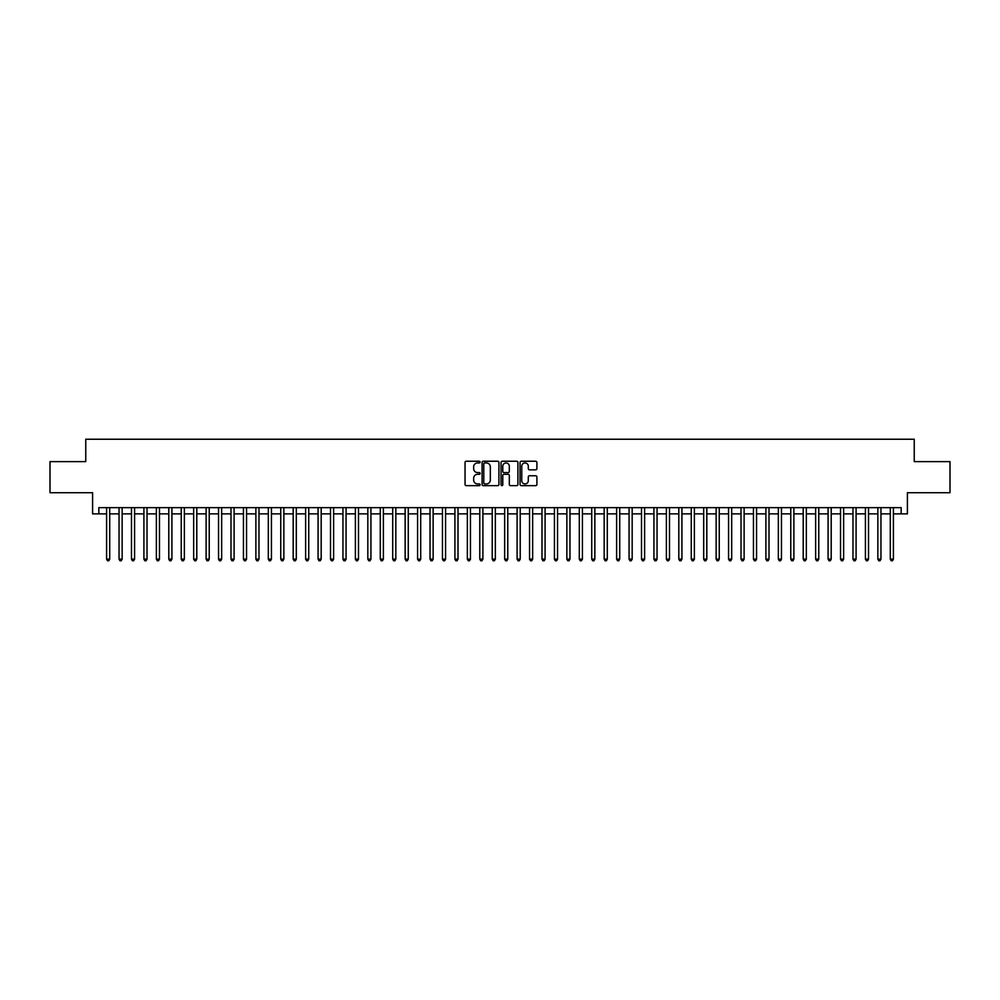 <?xml version="1.0" encoding="UTF-8"?>
<svg xmlns="http://www.w3.org/2000/svg" width="1000" height="1000" viewBox="0 0 1000 1000"><rect width="100%" height="100%" fill="white"/><g stroke="black" fill="none" stroke-linecap="round" stroke-linejoin="round"><path stroke-width="1.5" d="M480.1 462.088A0.85 0.85 0 0 0 479.237 461.238L466.275 461.238A1.225 1.225 0 0 0 465.05 462.45L465.05 484.425A1.225 1.225 0 0 0 466.275 485.65L479.237 485.65A0.85 0.85 0 0 0 480.1 484.8A0.85 0.85 0 0 0 479.237 483.938L477.562 483.938A3.912 3.912 0 0 1 473.663 480.037L473.663 478.2A3.912 3.912 0 0 1 477.562 474.3L479.237 474.3A0.85 0.85 0 0 0 480.1 473.438A0.85 0.85 0 0 0 479.237 472.587L477.562 472.587A3.912 3.912 0 0 1 473.663 468.675L473.663 466.85A3.912 3.912 0 0 1 477.562 462.938L479.237 462.938A0.85 0.85 0 0 0 480.1 462.088M535.688 469.837A1.225 1.225 0 0 0 536.9 468.612L536.9 462.45A1.225 1.225 0 0 0 535.688 461.238L521.275 461.238A1.225 1.225 0 0 0 520.05 462.45L520.05 484.425A1.225 1.225 0 0 0 521.275 485.65L535.688 485.65A1.225 1.225 0 0 0 536.9 484.425L536.9 476.987A1.225 1.225 0 0 0 535.688 475.763L529.513 475.763A1.225 1.225 0 0 0 528.3 476.987L528.3 480.675A3.262 3.262 0 0 1 525.025 483.938A3.262 3.262 0 0 1 521.763 480.675L521.763 466.213A3.262 3.262 0 0 1 525.025 462.938A3.262 3.262 0 0 1 528.3 466.213L528.3 468.612A1.225 1.225 0 0 0 529.513 469.837L535.688 469.837M98.825 513.875L98.825 507.65L901.175 507.65L901.175 513.875L907.4 513.875L907.4 492.725L950 492.725L950 461.625L914.237 461.625L914.237 439.237L85.763 439.237L85.763 461.625L50 461.625L50 492.725L92.6 492.725L92.6 513.875L106.6 513.875M498.938 462.45A1.225 1.225 0 0 0 497.713 461.238L483.3 461.238A1.225 1.225 0 0 0 482.088 462.45L482.088 484.425A1.225 1.225 0 0 0 483.3 485.65L497.713 485.65A1.225 1.225 0 0 0 498.938 484.425L498.938 462.45M502.287 461.238L516.7 461.238A1.225 1.225 0 0 1 517.913 462.45L517.913 484.425A1.225 1.225 0 0 1 516.7 485.65L510.538 485.65A1.225 1.225 0 0 1 509.312 484.425L509.312 475.513A1.225 1.225 0 0 0 508.088 474.3L504 474.3A1.225 1.225 0 0 0 502.775 475.513L502.775 484.8A0.85 0.85 0 0 1 501.925 485.65A0.85 0.85 0 0 1 501.062 484.8L501.062 462.45A1.225 1.225 0 0 1 502.287 461.238M109.712 513.875L119.038 513.875M122.15 513.875L131.475 513.875M134.588 513.875L143.912 513.875M147.025 513.875L156.363 513.875M159.462 513.875L168.8 513.875M171.912 513.875L181.238 513.875M184.35 513.875L193.675 513.875M196.788 513.875L206.112 513.875M209.225 513.875L218.55 513.875M221.663 513.875L231 513.875M234.1 513.875L243.438 513.875M246.55 513.875L255.875 513.875M258.988 513.875L268.312 513.875M271.425 513.875L280.75 513.875M283.863 513.875L293.188 513.875M296.3 513.875L305.637 513.875M308.738 513.875L318.075 513.875M321.188 513.875L330.513 513.875M333.625 513.875L342.95 513.875M346.062 513.875L355.387 513.875M358.5 513.875L367.825 513.875M370.938 513.875L380.275 513.875M383.375 513.875L392.713 513.875M395.825 513.875L405.15 513.875M408.263 513.875L417.587 513.875M420.7 513.875L430.025 513.875M433.137 513.875L442.463 513.875M445.575 513.875L454.913 513.875M458.013 513.875L467.35 513.875M470.45 513.875L479.787 513.875M482.9 513.875L492.225 513.875M495.337 513.875L504.663 513.875M507.775 513.875L517.1 513.875M520.212 513.875L529.55 513.875M532.65 513.875L541.987 513.875M545.087 513.875L554.425 513.875M557.537 513.875L566.862 513.875M569.975 513.875L579.3 513.875M582.413 513.875L591.737 513.875M594.85 513.875L604.175 513.875M607.288 513.875L616.625 513.875M619.725 513.875L629.062 513.875M632.175 513.875L641.5 513.875M644.613 513.875L653.938 513.875M657.05 513.875L666.375 513.875M669.488 513.875L678.812 513.875M681.925 513.875L691.263 513.875M694.362 513.875L703.7 513.875M706.812 513.875L716.137 513.875M719.25 513.875L728.575 513.875M731.688 513.875L741.012 513.875M744.125 513.875L753.45 513.875M756.562 513.875L765.9 513.875M769 513.875L778.337 513.875M781.45 513.875L790.775 513.875M793.888 513.875L803.213 513.875M806.325 513.875L815.65 513.875M818.763 513.875L828.088 513.875M831.2 513.875L840.537 513.875M843.637 513.875L852.975 513.875M856.087 513.875L865.413 513.875M868.525 513.875L877.85 513.875M880.962 513.875L890.288 513.875M893.4 513.875L901.175 513.875M484.65 462.938A0.85 0.85 0 0 0 483.787 463.8L483.787 483.088A0.85 0.85 0 0 0 484.65 483.938L486.413 483.938A3.912 3.912 0 0 0 490.325 480.037L490.325 466.85A3.912 3.912 0 0 0 486.413 462.938L484.65 462.938M509.312 466.262A3.262 3.262 0 0 0 506.05 463A3.262 3.262 0 0 0 502.775 466.262L502.775 471.362A1.225 1.225 0 0 0 504 472.587L508.088 472.587A1.225 1.225 0 0 0 509.312 471.362L509.312 466.262M109.712 507.65L109.712 559.15L106.6 559.15L106.6 507.65M109.712 559.15L108.775 560.763L107.537 560.763L106.6 559.15M122.15 507.65L122.15 559.15L119.038 559.15L119.038 507.65M122.15 559.15L121.213 560.763L119.975 560.763L119.038 559.15M134.588 507.65L134.588 559.15L131.475 559.15L131.475 507.65M134.588 559.15L133.65 560.763L132.413 560.763L131.475 559.15M147.025 507.65L147.025 559.15L143.912 559.15L143.912 507.65M147.025 559.15L146.1 560.763L144.85 560.763L143.912 559.15M159.462 507.65L159.462 559.15L156.363 559.15L156.363 507.65M159.462 559.15L158.537 560.763L157.287 560.763L156.363 559.15M171.912 507.65L171.912 559.15L168.8 559.15L168.8 507.65M171.912 559.15L170.975 560.763L169.725 560.763L168.8 559.15M184.35 507.65L184.35 559.15L181.238 559.15L181.238 507.65M184.35 559.15L183.412 560.763L182.175 560.763L181.238 559.15M196.788 507.65L196.788 559.15L193.675 559.15L193.675 507.65M196.788 559.15L195.85 560.763L194.613 560.763L193.675 559.15M209.225 507.65L209.225 559.15L206.112 559.15L206.112 507.65M209.225 559.15L208.287 560.763L207.05 560.763L206.112 559.15M221.663 507.65L221.663 559.15L218.55 559.15L218.55 507.65M221.663 559.15L220.738 560.763L219.488 560.763L218.55 559.15M234.1 507.65L234.1 559.15L231 559.15L231 507.65M234.1 559.15L233.175 560.763L231.925 560.763L231 559.15M246.55 507.65L246.55 559.15L243.438 559.15L243.438 507.65M246.55 559.15L245.613 560.763L244.363 560.763L243.438 559.15M258.988 507.65L258.988 559.15L255.875 559.15L255.875 507.65M258.988 559.15L258.05 560.763L256.812 560.763L255.875 559.15M271.425 507.65L271.425 559.15L268.312 559.15L268.312 507.65M271.425 559.15L270.487 560.763L269.25 560.763L268.312 559.15M283.863 507.65L283.863 559.15L280.75 559.15L280.75 507.65M283.863 559.15L282.925 560.763L281.688 560.763L280.75 559.15M296.3 507.65L296.3 559.15L293.188 559.15L293.188 507.65M296.3 559.15L295.375 560.763L294.125 560.763L293.188 559.15M308.738 507.65L308.738 559.15L305.637 559.15L305.637 507.65M308.738 559.15L307.812 560.763L306.562 560.763L305.637 559.15M321.188 507.65L321.188 559.15L318.075 559.15L318.075 507.65M321.188 559.15L320.25 560.763L319 560.763L318.075 559.15M333.625 507.65L333.625 559.15L330.513 559.15L330.513 507.65M333.625 559.15L332.688 560.763L331.45 560.763L330.513 559.15M346.062 507.65L346.062 559.15L342.95 559.15L342.95 507.65M346.062 559.15L345.125 560.763L343.888 560.763L342.95 559.15M358.5 507.65L358.5 559.15L355.387 559.15L355.387 507.65M358.5 559.15L357.562 560.763L356.325 560.763L355.387 559.15M370.938 507.65L370.938 559.15L367.825 559.15L367.825 507.65M370.938 559.15L370.012 560.763L368.762 560.763L367.825 559.15M383.375 507.65L383.375 559.15L380.275 559.15L380.275 507.65M383.375 559.15L382.45 560.763L381.2 560.763L380.275 559.15M395.825 507.65L395.825 559.15L392.713 559.15L392.713 507.65M395.825 559.15L394.888 560.763L393.638 560.763L392.713 559.15M408.263 507.65L408.263 559.15L405.15 559.15L405.15 507.65M408.263 559.15L407.325 560.763L406.087 560.763L405.15 559.15M420.7 507.65L420.7 559.15L417.587 559.15L417.587 507.65M420.7 559.15L419.762 560.763L418.525 560.763L417.587 559.15M433.137 507.65L433.137 559.15L430.025 559.15L430.025 507.65M433.137 559.15L432.2 560.763L430.962 560.763L430.025 559.15M445.575 507.65L445.575 559.15L442.463 559.15L442.463 507.65M445.575 559.15L444.65 560.763L443.4 560.763L442.463 559.15M458.013 507.65L458.013 559.15L454.913 559.15L454.913 507.65M458.013 559.15L457.088 560.763L455.838 560.763L454.913 559.15M470.45 507.65L470.45 559.15L467.35 559.15L467.35 507.65M470.45 559.15L469.525 560.763L468.275 560.763L467.35 559.15M482.9 507.65L482.9 559.15L479.787 559.15L479.787 507.65M482.9 559.15L481.962 560.763L480.712 560.763L479.787 559.15M495.337 507.65L495.337 559.15L492.225 559.15L492.225 507.65M495.337 559.15L494.4 560.763L493.162 560.763L492.225 559.15M507.775 507.65L507.775 559.15L504.663 559.15L504.663 507.65M507.775 559.15L506.838 560.763L505.6 560.763L504.663 559.15M520.212 507.65L520.212 559.15L517.1 559.15L517.1 507.65M520.212 559.15L519.288 560.763L518.038 560.763L517.1 559.15M532.65 507.65L532.65 559.15L529.55 559.15L529.55 507.65M532.65 559.15L531.725 560.763L530.475 560.763L529.55 559.15M545.087 507.65L545.087 559.15L541.987 559.15L541.987 507.65M545.087 559.15L544.163 560.763L542.913 560.763L541.987 559.15M557.537 507.65L557.537 559.15L554.425 559.15L554.425 507.65M557.537 559.15L556.6 560.763L555.35 560.763L554.425 559.15M569.975 507.65L569.975 559.15L566.862 559.15L566.862 507.65M569.975 559.15L569.038 560.763L567.8 560.763L566.862 559.15M582.413 507.65L582.413 559.15L579.3 559.15L579.3 507.65M582.413 559.15L581.475 560.763L580.237 560.763L579.3 559.15M594.85 507.65L594.85 559.15L591.737 559.15L591.737 507.65M594.85 559.15L593.913 560.763L592.675 560.763L591.737 559.15M607.288 507.65L607.288 559.15L604.175 559.15L604.175 507.65M607.288 559.15L606.362 560.763L605.112 560.763L604.175 559.15M619.725 507.65L619.725 559.15L616.625 559.15L616.625 507.65M619.725 559.15L618.8 560.763L617.55 560.763L616.625 559.15M632.175 507.65L632.175 559.15L629.062 559.15L629.062 507.65M632.175 559.15L631.237 560.763L629.987 560.763L629.062 559.15M644.613 507.65L644.613 559.15L641.5 559.15L641.5 507.65M644.613 559.15L643.675 560.763L642.438 560.763L641.5 559.15M657.05 507.65L657.05 559.15L653.938 559.15L653.938 507.65M657.05 559.15L656.112 560.763L654.875 560.763L653.938 559.15M669.488 507.65L669.488 559.15L666.375 559.15L666.375 507.65M669.488 559.15L668.55 560.763L667.312 560.763L666.375 559.15M681.925 507.65L681.925 559.15L678.812 559.15L678.812 507.65M681.925 559.15L681 560.763L679.75 560.763L678.812 559.15M694.362 507.65L694.362 559.15L691.263 559.15L691.263 507.65M694.362 559.15L693.438 560.763L692.188 560.763L691.263 559.15M706.812 507.65L706.812 559.15L703.7 559.15L703.7 507.65M706.812 559.15L705.875 560.763L704.625 560.763L703.7 559.15M719.25 507.65L719.25 559.15L716.137 559.15L716.137 507.65M719.25 559.15L718.312 560.763L717.075 560.763L716.137 559.15M731.688 507.65L731.688 559.15L728.575 559.15L728.575 507.65M731.688 559.15L730.75 560.763L729.513 560.763L728.575 559.15M744.125 507.65L744.125 559.15L741.012 559.15L741.012 507.65M744.125 559.15L743.188 560.763L741.95 560.763L741.012 559.15M756.562 507.65L756.562 559.15L753.45 559.15L753.45 507.65M756.562 559.15L755.638 560.763L754.388 560.763L753.45 559.15M769 507.65L769 559.15L765.9 559.15L765.9 507.65M769 559.15L768.075 560.763L766.825 560.763L765.9 559.15M781.45 507.65L781.45 559.15L778.337 559.15L778.337 507.65M781.45 559.15L780.512 560.763L779.262 560.763L778.337 559.15M793.888 507.65L793.888 559.15L790.775 559.15L790.775 507.65M793.888 559.15L792.95 560.763L791.712 560.763L790.775 559.15M806.325 507.65L806.325 559.15L803.213 559.15L803.213 507.65M806.325 559.15L805.387 560.763L804.15 560.763L803.213 559.15M818.763 507.65L818.763 559.15L815.65 559.15L815.65 507.65M818.763 559.15L817.825 560.763L816.587 560.763L815.65 559.15M831.2 507.65L831.2 559.15L828.088 559.15L828.088 507.65M831.2 559.15L830.275 560.763L829.025 560.763L828.088 559.15M843.637 507.65L843.637 559.15L840.537 559.15L840.537 507.65M843.637 559.15L842.712 560.763L841.462 560.763L840.537 559.15M856.087 507.65L856.087 559.15L852.975 559.15L852.975 507.65M856.087 559.15L855.15 560.763L853.9 560.763L852.975 559.15M868.525 507.65L868.525 559.15L865.413 559.15L865.413 507.65M868.525 559.15L867.588 560.763L866.35 560.763L865.413 559.15M880.962 507.65L880.962 559.15L877.85 559.15L877.85 507.65M880.962 559.15L880.025 560.763L878.787 560.763L877.85 559.15M893.4 507.65L893.4 559.15L890.288 559.15L890.288 507.65M893.4 559.15L892.463 560.763L891.225 560.763L890.288 559.15"/></g></svg>
